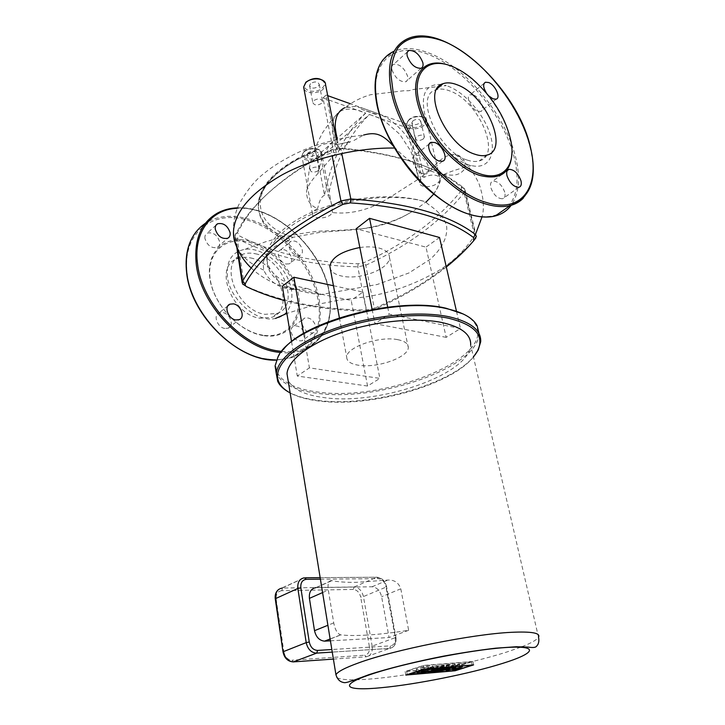 <?xml version="1.0" encoding="UTF-8"?>
<svg xmlns="http://www.w3.org/2000/svg" width="725" height="725" viewBox="0 0 725 725"><rect width="100%" height="100%" fill="white"/><g stroke="black" fill="none" stroke-linecap="round" stroke-linejoin="round"><path stroke-width="0.54" stroke-dasharray="3.62 2.72" d="M467.181 160.053C438.553 151.815 413.667 95.655 435.653 89.945C439.703 88.477 444.516 88.84 450.08 91.033C478.835 101.119 502.053 155.558 479.307 160.887C475.854 161.902 471.812 161.63 467.181 160.053M446.074 64.407L451.902 66.464C458.517 69.274 465.142 73.443 471.776 78.962C491.26 95.057 507.5 121.438 511.098 142.861L511.968 151.951M504.745 192.198C501.918 184.848 497.957 181.15 492.855 181.096C490.716 181.893 490.037 184.059 490.816 187.612C493.625 194.962 497.577 198.686 502.679 198.777C504.872 197.988 505.561 195.795 504.745 192.198M422.874 173.746L426.237 173.9C432.608 172.414 426.536 157.66 418.678 155.422L415.144 155.259C408.827 156.772 415.017 171.635 422.874 173.746M391.98 69.881C395.225 78.073 399.801 82.034 405.719 81.789C407.541 80.919 408.139 79.016 407.532 76.062C404.269 67.878 399.674 63.936 393.748 64.244C391.989 65.105 391.4 66.99 391.98 69.881M473.443 95.002L470.19 94.73C465.205 96.062 470.987 108.949 477.603 111.179L480.729 111.432C485.75 110.118 480.059 97.331 473.443 95.002M488.822 95.908L486.357 92.909M337.288 139.3L339.454 150.229L336.772 149.377L326.078 95.066L322.997 97.948L333.591 152.15L336.291 153.011C329.259 159.437 323.767 167.502 318.03 173.384C310.635 181.187 306.793 187.521 306.503 192.379C307.028 200.78 310.753 206.145 317.677 208.483L314.469 210.368L312.43 213.83C312.004 218.814 325.335 219.421 330.654 214.709L332.449 212.552C344.737 213.966 357.371 212.253 370.33 207.413C377.535 204.695 386.271 199.91 396.548 193.067L418.524 179.057L420.89 179.809L419.639 182.727C419.322 187.648 431.656 188.002 437.411 183.289L439.341 181.323C437.701 192.225 427.424 203.018 408.528 213.694C401.106 218.116 390.567 222.185 376.909 225.901C369.705 227.668 361.684 228.973 352.858 229.834L320.006 232.353L293.018 237.302L289.792 239.042L288.749 240.827C269.283 233.559 259.188 222.24 258.453 206.87C259.033 189.95 271.966 174.181 297.268 159.582L315.647 151.172L315.538 150.564C293.29 158.394 273.941 172.74 266.292 183.742C259.015 194.463 258.272 200.907 258.254 205.628C258.897 189.107 271.902 173.755 297.268 159.582M420.89 179.809L409.226 128.579L412.362 125.969L424.125 177.29L421.778 176.547L416.068 153.528L407.794 137.886C402.094 129.974 395.243 123.368 387.241 118.075C383.443 115.792 375.967 112.747 364.802 108.94L355.468 106.394L344.846 107.69C352.649 101.736 361.222 97.413 370.566 94.712L404.559 90.67C408.601 90.906 410.712 90.616 410.885 89.809L446.256 85.613L441.96 84.598M315.538 150.564L315.674 150.882C319.48 155.322 325.452 155.748 333.591 152.15M339.454 150.229L350.528 141.611L336.509 144.674C330.881 142.172 324.709 142.97 317.976 147.066L315.647 151.153M321.592 103.349C317.305 105.787 314.369 105.515 312.801 102.56L313.78 100.603C318.076 98.156 321.012 98.419 322.589 101.382L321.592 103.349M310.527 83.629L309.566 85.604C311.143 88.622 314.052 88.903 318.311 86.447L319.29 84.453C317.713 81.436 314.786 81.164 310.527 83.629M318.157 170.719C314.26 172.795 311.587 172.632 310.155 170.203L311.043 168.59C314.949 166.496 317.623 166.668 319.054 169.088L318.157 170.719M308.107 152.739L307.237 154.38C308.669 156.854 311.324 157.035 315.194 154.942L316.073 153.283C314.641 150.809 311.986 150.628 308.107 152.739M423.264 139.01C419.367 141.121 416.766 141.003 415.461 138.647L416.612 136.672C420.518 134.551 423.119 134.66 424.424 137.016L423.264 139.01M412.951 120.776L411.827 122.779C413.132 125.171 415.724 125.307 419.594 123.177L420.736 121.157C419.422 118.755 416.83 118.628 412.951 120.776M350.528 141.611L336.509 144.674M336.862 144.212L337.778 146.559L336.382 139.499M412.362 125.969L350.42 103.784M327.727 95.655L326.078 95.066M322.997 97.948L365.681 113.109L317.106 156.002L320.84 157.153L328.28 196.339C334.379 162.835 348.1 135.557 369.46 114.496C379.039 117.822 380.553 118.701 384.912 121.283L399.674 134.17L410.694 150.954L414.057 159.708L418.524 179.057M369.46 114.496L409.226 128.579M320.84 157.153L369.451 114.45M361.258 109.194L376.601 114.296C378.305 115.203 377.163 114.94 373.185 113.517L361.258 109.194M336.291 153.011L332.132 129.195L333.165 120.767C334.569 116.344 337.062 113.118 340.65 111.106C347.275 107.88 355.622 108.569 365.69 113.154L365.681 113.109M365.69 113.154C344.312 134.37 330.591 161.766 324.519 195.333L317.106 156.002M336.772 149.377L337.778 146.559M421.778 176.547L435 165.218L439.477 177.163C435.906 174.281 430.786 174.326 424.125 177.29M324.519 195.333C321.565 196.339 319.281 200.725 317.677 208.483M332.449 212.552L331.814 206.181C331.37 202.021 330.192 198.741 328.28 196.339M439.341 181.323L440.129 178.903L439.477 177.163M441.308 84.508C426.626 83.728 420.962 92.981 424.324 112.266C429.137 134.85 453.107 161.784 471.25 165.536C488.605 169.804 496.779 154.534 489.946 133.79C483.358 113.1 463.456 90.942 446.256 85.613M435 165.218C441.996 157.624 448.757 154.062 455.273 154.525C460.094 155.204 466.882 159.21 464.535 169.133C457.955 177.498 449.935 174.752 443.899 174.544L442.214 174.272C432.644 172.305 422.874 168.445 412.906 162.672C406.48 158.721 400.608 153.845 395.297 148.063L393.167 145.897M233.45 232.045C233.06 223.046 234.755 214.12 238.534 205.266C246.636 190.612 255.363 179.827 264.734 172.903C272.346 166.505 288.07 156.446 305.234 149.377C323.096 142.299 342.526 137.532 363.533 135.058L351.788 141.656M288.749 240.827C274.702 244.271 266.175 251.575 263.139 262.749L263.673 270.053C269.664 282.496 280.194 289.067 295.247 289.764L307.781 288.65L321.266 294.504L377.372 284.454L408.9 272.981L430.469 259.088C442.377 248.032 447.76 237.03 446.618 226.064C442.694 211.192 426.055 204.187 426.128 201.976C399.276 193.33 356.917 195.632 322.843 207.83C288.659 220.038 266.963 240.183 266.546 256.868C267.543 273.252 281.291 283.847 307.781 288.65M227.433 276.977C226.046 261.018 231.937 251.783 245.095 249.291C260.547 247.297 280.33 261.317 288.197 279.279C296.28 297.196 290.752 315.574 275.491 318.447C257.194 322.96 230.052 299.942 227.433 276.977M321.266 294.504C289.683 292.121 266.401 278.799 267.045 259.931C267.371 242.784 289.048 222.158 323.132 209.425C357.162 196.692 399.393 193.856 426.128 201.976M397.717 339.663C404.84 341.094 408.365 343.722 408.293 347.538C408.492 357.488 376.483 368.563 358.15 365.183C350.538 363.877 346.713 361.204 346.695 357.135C346.042 347.357 379.501 335.72 397.717 339.663M359.845 247.524C367.022 246.5 373.366 246.654 378.876 247.995C385.863 249.907 389.397 253.07 389.479 257.466C390.068 268.948 359.265 280.557 341.276 275.953C335.485 274.612 331.842 272.292 330.346 268.975M288.024 391.708C295.465 395.95 305.316 398.85 317.577 400.39C369.822 407.64 453.388 384.259 475.12 354.833M473.461 356.981C450.669 385.609 369.324 407.958 318.32 400.925C306.784 399.475 297.395 396.82 290.136 392.95M478.962 333.473L478.935 334.189C477.838 367.938 377 402.411 316.336 393.158C294.676 390.249 281.309 383.579 276.225 373.139M283.375 349.513L278.926 355.748C268.603 373.892 286.121 388.047 316.762 391.872C382.737 402.457 494.051 359.328 475.953 325.253C473.76 320.958 469.582 317.233 463.42 314.07M446.174 337.352L374.943 323.685L389.117 314.133L460.447 328.516L446.174 337.352L425.992 247.134L356.129 228.774M367.557 386.026L297.277 376.048L309.412 367.865L379.882 378.396L367.557 386.026L351.199 300.431L282.36 286.221M461.435 190.539L461.336 187.077C436.051 166.152 395.424 153.093 339.445 147.909L332.195 149.377C291.196 171.245 262.269 194.454 245.422 219.004L237.465 232.39L238.824 235.589C272.89 253.197 312.674 262.586 358.177 263.755L364.149 262.55C405.275 243.863 437.701 219.856 461.435 190.539L464.127 192.768C440.048 222.285 407.251 246.437 365.735 265.232L357.778 266.836C311.859 265.722 271.676 256.333 237.22 238.688L235.054 235.707L235.389 234.438L243.401 220.935C260.384 196.158 289.619 172.695 331.126 150.564L340.813 148.607C397.49 153.845 438.553 167.031 464 188.174L465.106 190.303L464.127 192.768L475.31 238.733C450.343 266.873 416.685 290.072 374.327 308.343L373.529 309.738L367.457 310.962C337.868 310.699 310.3 307.237 284.744 300.585M246.627 286.71L244.325 285.433C279.089 301.473 319.734 309.647 366.234 309.974L374.327 308.343L365.735 265.232L364.149 262.55M446.31 266.99C425.439 283.502 401.179 297.748 373.529 309.738M439.531 237.483L425.992 247.134M333.446 285.722L362.944 292.057L351.199 300.431M362.944 292.057L379.882 378.396M303.548 333.554L309.412 367.865M456.496 311.315L460.447 328.516M387.685 307.128L389.117 314.133M291.577 341.738L297.277 376.048M372.133 309.512L374.943 323.685M521.891 646.727C531.316 643.03 536.853 639.858 538.521 637.23L470.67 344.937C469.782 374.671 378.251 405.764 323.64 397.545C304.428 395.007 292.565 389.207 288.061 380.145M365.083 635.182C378.097 634.457 392.624 632.834 408.646 630.297L400.798 588.809C398.596 582.61 394.273 579.71 387.83 580.082L355.866 582.356C346.188 582.465 338.176 581.903 331.823 580.662L331.579 580.616C328.579 580.544 327.492 583.688 328.316 590.059L333.727 622.911C335.086 629.789 337.397 633.768 340.65 634.864L340.841 634.892C347.221 635.598 355.295 635.698 365.083 635.182M330.428 640.818L389.071 637.538L381.622 596.693C380.054 590.603 376.873 587.304 372.079 586.77L315.892 587.64L331.579 580.616M408.646 630.297L389.071 637.538M449.645 664.408L436.486 667.888L433.024 668.178L446.201 664.689L449.645 664.408L450.343 667.879M437.157 671.341L436.486 667.888M433.695 671.64L433.024 668.178M446.89 668.169L446.201 664.689M430.677 668.377L427.279 668.658L437.075 666.058L433.26 666.366L443.863 664.879L430.677 668.377L431.348 671.839M427.949 672.138L427.279 668.658M437.764 669.547L437.075 666.058M433.949 669.873L433.26 666.366M437.365 668.967L436.677 665.459M444.561 668.359L443.863 664.879M452.074 664.209L455.064 663.964L451.612 665.568L461.644 663.429L455.228 666.329L452.001 666.592L455.409 665.07L445.522 667.136L448.911 665.604L438.915 667.689L452.074 664.209L452.772 667.671M455.762 667.417L455.064 663.964M452.237 669.003L451.548 665.568M452.3 668.994L451.612 665.568M459.541 667.1L458.843 663.656M462.351 666.864L461.644 663.429M455.916 669.728L455.228 666.329M452.69 670L452.001 666.592M456.143 668.495L455.454 665.07M456.107 668.495L455.409 665.07M449.228 670.299L448.539 666.882M446.201 670.562L445.522 667.136M449.645 669.048L448.956 665.604M449.6 669.048L448.911 665.604M442.821 670.852L442.141 667.417M439.595 671.132L438.915 667.689M430.849 667.154C426.182 668.758 415.407 670.217 416.34 669.112L418.225 668.196C422.892 666.574 433.786 665.106 432.78 666.23L430.849 667.154M421.742 667.906L428.366 666.973L421.742 667.906M424.261 669.175L423.581 665.604L471.44 661.753L454.421 667.227L406.616 671.25L423.581 665.604M472.156 665.178L471.44 661.753M455.101 670.607L454.421 667.227M407.269 674.767L406.616 671.25M454.448 667.39L405.148 671.54L423.509 665.432L472.872 661.463L454.448 667.39L455.137 670.77M405.801 675.066L405.148 671.54M424.197 669.003L423.509 665.432M473.588 664.888L472.872 661.463M255.472 253.786C283.348 258.752 300.703 305.506 277.113 313.427L265.033 314.333C237.329 310.78 218.606 263.483 241.117 254.937C245.331 252.989 250.116 252.599 255.472 253.786M250.515 257.928C278.346 262.785 295.564 309.339 271.975 317.305L259.903 318.248C232.254 314.786 213.676 267.724 236.178 259.124C240.392 257.167 245.168 256.768 250.515 257.928M263.175 335.566C239.123 331.878 213.204 304.292 209.824 278.101C206.072 251.847 225.004 235.027 248.403 240.818C271.766 246.237 294.54 271.522 298.655 296.008C303.095 320.541 287.299 339.653 263.175 335.566M262.541 335.122C238.888 331.488 213.449 304.409 210.123 278.681C206.435 252.889 225.022 236.323 248.032 241.996C271.005 247.307 293.417 272.174 297.449 296.253C301.799 320.377 286.248 339.146 262.541 335.122M302.243 324.147C304.301 330.518 307.898 333.428 313.046 332.893C315.357 331.896 316.29 329.803 315.846 326.603C313.762 320.223 310.146 317.333 304.98 317.931C302.742 318.918 301.827 320.994 302.243 324.147M304.708 334.533C305.134 337.705 304.183 339.789 301.872 340.786C296.733 341.357 293.163 338.493 291.142 332.177C290.743 329.05 291.667 326.993 293.915 325.987C299.072 325.362 302.669 328.208 304.708 334.533M224.904 328.47C217.382 327.591 212.806 315.049 219.167 312.837L222.629 312.52C230.16 313.49 234.646 326.014 228.203 328.171L224.904 328.47M204.939 238.543C204.649 235.978 205.42 234.175 207.25 233.115C213.15 231.964 217.301 234.9 219.702 241.914C220.01 244.533 219.213 246.373 217.319 247.424C211.446 248.512 207.314 245.557 204.939 238.543M296.942 255.481L300.087 255.291C305.334 253.378 300.902 242.268 294.432 241.035L291.151 241.235C285.967 243.174 290.471 254.321 296.942 255.481M283.819 249.69C290.272 250.868 294.64 261.879 289.393 263.809L286.239 264.027C279.796 262.921 275.355 251.883 280.548 249.917L283.819 249.69M523.26 198.224C533.7 186.443 535.757 168.662 529.44 144.882C518.692 104.173 480.784 57.311 444.869 41.941C430.396 35.643 417.935 34.592 407.504 38.787L393.856 51.321C404.342 46.998 416.821 47.877 431.284 53.958C467.163 68.766 504.799 114.976 515.176 155.377C520.713 176.574 519.39 193.212 511.207 205.284M508.27 206.879C517.704 195.034 519.526 177.969 513.753 155.667C503.096 115.538 466.383 70.506 430.795 55.417C395.152 39.73 367.738 61.09 377.507 106.068C386.144 150.628 432.825 204.586 469.447 214.183C480.294 217.355 489.593 217.455 497.35 214.482M319.734 157.08C314.596 162.019 301.509 161.131 301.845 155.812L303.784 152.141C308.895 147.121 322.136 148.045 321.746 153.347L319.734 157.08M304.391 151.588C297.205 157.697 312.33 162.273 318.846 156.074C326.214 150.066 311.025 145.236 304.391 151.588M423.88 125.452C418.343 130.382 406.218 129.775 406.435 124.528L408.954 120.051C414.464 115.039 426.744 115.665 426.481 120.894L423.88 125.452M409.471 119.507C401.442 125.942 415.624 130.944 423.01 124.419C431.212 118.093 417.002 112.81 409.471 119.507M324.809 82.206L325.525 84.517L323.296 89.039C318.212 94.232 305.542 93.96 303.902 88.559M306.448 82.152C298.528 89.392 315.13 95.256 322.317 87.906C330.464 80.792 313.78 74.584 306.448 82.152M315.674 150.882C285.007 162.255 263.873 181.35 260.502 198.65C258.499 216.802 269.337 229.689 293.018 237.302M289.792 239.042C269.501 232.154 258.988 221.016 258.254 205.628L258.453 206.87M349.749 142.055L337.134 144.474M318.03 173.384C320.867 159.31 326.114 148.262 333.763 140.233M263.673 270.053C250.723 264.326 241.751 256.632 236.758 246.971M394.427 148.045L395.297 148.063M442.214 174.272C440.637 181.73 437.773 188.364 433.632 194.173M461.336 187.077L464 188.174L475.274 234.402M339.445 147.909L340.813 148.607L341.774 153.419M367.457 310.962L366.234 309.974L357.778 266.836L358.177 263.755M332.195 149.377L331.126 150.564L332.123 155.685M244.262 285.025L237.22 238.688L238.824 235.589M237.465 232.39L235.389 234.438L237.555 248.784M337.016 677.676C341.774 680.095 353.664 680.476 372.695 678.817C411.365 675.501 471.168 663.52 507.409 651.82L520.686 647.198M353.265 589.434L281.753 590.667L282.65 588.057L354.153 586.96L376.692 577.236C381.423 577.789 384.567 581.069 386.126 587.078L386.597 586.752L395.932 637.311L395.442 637.592C396.14 643.854 394.201 647.461 389.633 648.404L332.258 652.101L389.633 648.404L366.27 656.796C370.837 655.844 372.804 652.292 372.17 646.138L395.442 637.592L386.126 587.078L363.442 596.566L360.697 597.119C359.509 592.407 357.035 589.842 353.265 589.434L354.153 586.96C358.857 587.477 361.956 590.676 363.442 596.566L372.17 646.138L369.388 646.7L360.697 597.119M333.391 659.097L366.27 656.796L364.657 655.21C368.3 654.457 369.877 651.621 369.388 646.7M281.753 590.667C277.702 591.228 275.835 594.038 276.143 599.086L275.264 598.923M282.152 588.084L304.31 577.825L278.681 589.443M293.172 661.898L292.103 660.203L364.657 655.21M276.143 599.086L283.901 652.029L283.013 651.947M283.901 652.029C285.097 657.24 287.834 659.958 292.103 660.203M305.452 577.771L376.746 577.218C381.839 577.653 385.129 580.834 386.597 586.752L385.899 586.561L395.234 637.193L395.932 637.311C396.684 643.465 394.599 647.153 389.678 648.386L390.585 645.839L331.842 649.528M395.234 637.193C395.787 642.214 394.237 645.096 390.585 645.839M320.16 577.662L376.746 577.218L378.341 578.668C382.129 579.112 384.649 581.74 385.899 586.561M320.405 579.193L378.341 578.668M333.727 622.911L327.899 625.267M330.138 639.069L340.841 634.892M322.589 592.579L328.316 590.059M400.798 588.809L381.622 596.693M372.079 586.77L387.83 580.082M331.823 580.662L316.254 587.622M276.461 360.062L292.093 357.552C314.514 347.873 323.558 328.579 319.208 299.67C313.272 263.9 279.904 226.454 245.431 218.261C231.556 214.854 219.204 215.932 208.374 221.497L205.411 223.264M266.818 358.911C231.357 354.752 191.264 312.566 187.141 273.533C181.948 234.266 210.903 210.395 245.068 219.439C279.216 227.949 311.759 264.426 318.012 299.914C325.144 335.43 302.66 364.784 266.818 358.911M196.566 231.239L217.672 212.969C228.511 207.441 240.89 206.444 254.81 209.969C289.393 218.452 322.997 256.333 329.132 292.365C333.645 321.474 324.691 340.832 302.271 350.456C295.791 352.658 288.632 353.356 280.811 352.567M281.744 351.398C315.737 355.078 335.956 326.277 328.978 291.84C322.118 249.237 275.663 205.574 237.247 208.32M437.039 88.767L435.653 89.945M472.401 79.007L471.776 78.962M511.107 141.919L511.098 142.861M383.217 59.577L393.856 51.321M507.355 170.538L492.855 181.096M442.486 161.24L426.237 173.9M421.071 68.286L405.719 81.789M484.182 83.275L470.19 94.73M496.145 99.162L480.729 111.432M407.513 51.783L393.748 64.244M429.327 143.849L415.144 155.259M518.955 187.267L502.679 198.777M486.946 155.123L479.307 160.887M312.43 213.83L301.845 155.812L303.983 151.597C309.004 146.93 321.275 147.266 321.746 153.347L331.814 206.181M419.639 182.727L406.435 124.528L409.118 119.498C415.026 114.033 427.179 116.145 426.481 120.894L440.129 178.903M315.638 150.845L314.686 145.788M309.566 85.604L312.801 102.56M307.237 154.38L310.155 170.203M411.827 122.779L415.461 138.647M420.736 121.157L424.424 137.016M316.073 153.283L319.054 169.088M319.29 84.453L322.589 101.382M340.65 111.106L335.195 116.281C332.367 119.009 328.108 124.6 322.417 133.038C317.224 143.088 313.798 151.017 312.158 156.836L309.566 167.067L306.503 192.379M443.899 174.544C448.92 171.988 458.037 168.988 471.25 165.545M251.258 268.051C256.215 272.799 262.042 276.941 268.739 280.466C276.723 284.608 285.559 287.698 295.247 289.764M455.273 154.525C465.423 161.602 473.334 171.345 479.007 183.751C483.575 196.983 484.572 208.066 481.998 217.011M475.709 233.785C466.61 248.448 454.557 260.547 439.558 270.072C417.038 283.33 393.285 292.148 368.282 296.516L337.941 300.404L314.278 304.944L286.873 313.417M245.095 249.291C247.587 248.72 246.337 248.612 247.624 248.204L265.622 241.769C284.01 236.35 302.388 232.779 320.758 231.067C338.928 230.559 354.661 229.562 367.956 228.094C383.362 225.375 396.892 220.572 408.528 213.694M266.546 256.868L267.045 259.931M389.479 257.466L408.293 347.538M475.953 325.253L477.195 325.915M278.926 355.748L278.038 356.763M480.711 341.702L478.935 334.189M461.68 187.431L464.471 188.636M245.422 219.004L243.401 220.935M476.352 236.395L465.106 190.303M236.722 246.745L235.054 235.707M339.4 317.804L346.695 357.135M340.65 634.864L330.129 638.97M416.34 669.112L417.011 672.637M428.366 666.973L429.046 670.48M421.442 671.894L420.772 668.377M433.468 669.737L432.78 666.23M277.113 313.427L271.975 317.305M237.438 207.839C276.334 205.701 322.398 249.445 329.313 292.103C333.844 321.238 324.827 340.687 302.271 350.456L292.093 357.552L276.442 360.117M313.046 332.893L301.872 340.786M227.913 305.805L219.167 312.837M216.005 225.194L207.25 233.115M300.087 255.291L289.393 263.809M280.548 249.917L291.151 241.235M217.319 247.424L227.75 238.253M228.203 328.171L239.096 319.689M293.915 325.987L304.98 317.931M236.178 259.124L241.117 254.937"/><path stroke-width="1.09" d="M474.848 154.208C446.21 145.761 421.071 89.284 443.011 83.71C447.053 82.269 451.856 82.659 457.421 84.898C486.176 95.211 509.621 149.921 486.946 155.123C483.512 156.12 479.479 155.812 474.848 154.208M511.968 151.951C511.234 172.976 500.313 180.752 479.216 175.269C455.373 167.593 426.345 134.623 418.153 105.107C409.661 75.5 423.5 57.71 446.074 64.407M452.853 66.709C459.36 69.473 465.876 73.578 472.401 79.007C493.127 97.367 506.023 118.329 511.107 141.919C515.765 166.378 502.425 181.676 479.751 173.737C455.237 165.853 425.466 130.763 418.787 101.101C411.746 71.322 428.828 56.26 452.853 66.709M507.029 175.876C506.204 172.296 506.857 170.121 508.977 169.351C514.061 169.469 518.049 173.239 520.94 180.67C521.801 184.295 521.139 186.497 518.955 187.267C513.88 187.104 509.902 183.307 507.029 175.876M434.755 142.544C442.622 144.9 448.829 159.826 442.486 161.24L439.132 161.041C431.266 158.811 424.941 143.767 431.221 142.327L434.755 142.544M422.82 62.558C423.463 65.54 422.874 67.443 421.071 68.286C415.171 68.458 410.558 64.398 407.242 56.124C406.625 53.197 407.196 51.321 408.954 50.478C414.854 50.261 419.476 54.284 422.82 62.558M486.357 92.909C483.104 87.462 482.805 83.901 485.469 82.224L488.713 82.541C495.32 84.979 501.129 97.902 496.145 99.162L493.027 98.863L488.822 95.908M344.846 107.69C340.859 109.448 338.031 112.738 336.364 117.541C334.995 123.449 334.515 126.44 336.88 137.233L337.288 139.3M350.42 103.784L327.727 95.655M441.96 84.598L441.308 84.508M393.167 145.897C381.622 133.028 374.372 132.186 363.533 135.058M475.12 354.833L478.264 349.93L480.711 341.702C481.246 330.129 470.706 321.818 449.092 316.771C420.79 310.735 375.287 314.904 338.249 327.401C301.165 339.898 277.249 358.775 276.307 373.674L277.729 381.441C279.623 385.392 283.049 388.808 288.024 391.708M290.136 392.95C284.653 389.959 280.91 386.38 278.907 382.193C271.975 367.947 291.124 347.13 329.132 332.331C367.022 317.496 417.944 311.696 448.567 318.239C475.21 324.854 484.862 335.766 477.503 350.963L473.461 356.981M276.225 373.139L275.083 365.926L278.038 356.763C291.187 325.815 395.17 295.483 447.289 308.823C463.221 312.457 473.189 318.148 477.195 325.915L478.962 333.473M463.42 314.07L446.319 308.315C399.004 296.353 305.307 320.495 283.375 349.513M473.806 240.6L476.352 236.395L475.274 234.402C449.853 214.881 408.365 203.063 350.818 198.967L340.931 200.97C290.136 226.998 257.33 253.832 242.503 281.463L242.549 284.01L244.262 285.025M284.744 300.585C271.05 296.96 258.345 292.338 246.627 286.71L245.304 285.641L245.277 283.747C260.085 256.487 292.628 230.024 342.925 204.368L350.329 202.873C407.26 206.824 448.358 218.397 473.597 237.583L473.633 240.818C465.731 250.025 456.623 258.752 446.31 266.99M330.346 268.975L329.839 266.238C331.715 257.384 341.72 251.149 359.845 247.524M372.133 309.512L356.129 228.774L369.542 218.325L439.531 237.483L456.496 311.315M291.577 341.738L282.36 286.221L293.906 277.231L333.446 285.722M293.906 277.231L303.548 333.554M369.542 218.325L387.685 307.128M288.061 380.145L287.009 373.692C287.87 360.307 309.376 343.433 342.508 332.249C375.604 321.066 416.277 317.233 441.833 322.516C461.517 326.975 471.123 334.452 470.67 344.937M330.129 638.97L324.555 641.145L330.428 640.818M324.555 641.145C319.372 640.592 316.018 637.112 314.514 630.687L309.412 598.37C308.904 592.126 311.07 588.546 315.892 587.64M450.343 667.879L437.157 671.341L433.695 671.64L446.89 668.169L450.343 667.879M427.949 672.138L431.348 671.839L444.561 668.359L437.365 668.967L433.949 669.873L437.764 669.547L427.949 672.138M452.772 667.671L455.762 667.417L452.237 669.003L462.351 666.864L455.916 669.728L452.69 670L456.107 668.495L446.201 670.562L449.6 669.048L439.595 671.132L452.772 667.671M431.529 670.652C426.853 672.247 416.068 673.724 417.011 672.637L418.896 671.731C423.572 670.127 434.474 668.64 433.468 669.737L431.529 670.652M428.058 670.951L421.442 671.894L428.058 670.951M472.156 665.178L424.261 669.175L407.269 674.767L455.101 670.607L472.156 665.178M405.801 675.066L455.137 670.77L473.588 664.888L424.197 669.003L405.801 675.066M233.423 303.866L229.952 304.165C223.581 306.349 228.239 319.027 235.788 319.961L239.096 319.689C245.548 317.55 240.99 304.908 233.423 303.866M230.115 232.725C227.659 225.638 223.481 222.648 217.582 223.771C215.751 224.813 214.981 226.635 215.28 229.218C217.708 236.296 221.859 239.304 227.75 238.253C229.653 237.202 230.432 235.362 230.115 232.725M529.73 144.239C515.457 86.42 444.742 21.333 407.504 38.787C391.437 46.409 386.117 64.353 391.536 92.628C400.671 138.113 448.431 193.711 485.46 203.888C494.803 206.761 503.023 207.323 510.128 205.574C515.348 204.26 519.725 201.813 523.26 198.224M393.158 92.302L390.902 74.503C391.319 63.809 393.666 54.919 397.934 47.832C407.903 35.389 425.756 33.794 445.803 42.168C481.427 57.855 518.447 103.593 529.504 144.058C541.394 184.667 523.251 214.482 486.013 202.347C449.4 192.234 402.221 137.261 393.158 92.302M511.207 205.284C507.264 210.649 501.918 214.219 495.184 215.996C488.034 217.808 479.787 217.346 470.443 214.591C433.405 204.894 386.108 150.229 377.372 105.107C372.188 77.049 377.689 59.124 393.856 51.321M497.35 214.482L508.27 206.879M303.902 88.559L303.63 87.109L305.778 82.695C311.406 76.732 325.942 78.128 325.525 84.517L336.382 139.499M236.758 246.971C234.465 242.313 233.359 237.338 233.45 232.045L233.45 232.036C234.402 212.108 250.66 193.031 282.233 174.788C313.3 157.977 356.492 147.556 394.427 148.045M433.632 194.173L426.128 201.976M342.925 204.368L340.931 200.97L332.123 155.685M237.555 248.784L242.503 281.463L245.277 283.747M350.329 202.873L350.818 198.967L341.774 153.419M473.597 237.583L475.274 234.402M520.686 647.198L521.891 646.727M287.009 373.692L335.947 674.794C337.288 678.99 339.572 681.5 342.807 682.316C345.417 683.113 346.215 683.158 369.025 674.622C388.147 668.459 415.09 661.726 443.754 656.107C462.74 652.654 480.086 650.008 495.791 648.177L516.327 646.736L528.271 647.126C536.935 648.331 536.183 646.283 537.778 644.715C538.893 642.558 539.137 640.057 538.521 637.23C540.768 632.97 531.606 631.339 511.016 632.336C472.356 634.148 393.856 649.89 358.576 662.895C345.018 667.798 337.469 671.758 335.947 674.794L337.016 677.676M370.131 674.612C402.402 663.429 469.954 649.89 504.99 647.588C540.487 645.114 535.467 653.27 502.38 663.466C470.036 673.634 416.005 684.463 381.586 687.672C346.206 691.26 336.79 685.886 370.131 674.612M275.264 598.923L275.627 598.578C275.21 592.533 277.385 589.035 282.152 588.084M333.391 659.097L293.172 661.898M283.013 651.947L275.627 598.578L297.848 588.464L306.213 642.613C307.681 649.038 311.025 652.545 316.227 653.134L332.258 652.11L316.707 653.107L293.235 661.898C288.079 661.354 284.798 657.938 283.393 651.648L306.213 642.613L309.267 642.006L300.848 587.866L297.848 588.464C297.368 582.311 299.525 578.758 304.31 577.825L306.403 579.32L320.405 579.193M331.842 649.528L317.623 650.416L316.707 653.107L293.235 661.898C287.762 661.454 284.354 658.119 283.004 651.893L275.255 598.859C274.775 594.79 275.917 591.654 278.681 589.443M317.623 650.416C313.309 650.144 310.527 647.334 309.267 642.006M300.848 587.866C300.476 582.71 302.325 579.855 306.403 579.32M327.899 625.267L314.514 630.687M324.845 641.136L330.138 639.069M309.412 598.37L322.589 592.579M205.411 223.264C190.693 233.432 184.494 249.989 186.814 272.935C190.983 312.457 231.592 355.178 267.471 359.373L276.461 360.062M280.811 352.567L277.612 352.151C241.606 347.71 200.644 304.418 196.285 264.598C193.802 239.739 200.934 222.53 217.672 212.969C223.608 209.824 230.197 208.111 237.438 207.839M237.247 208.32C211.102 209.135 192.986 232.408 197.608 264.326C201.94 303.693 242.413 346.505 278.01 350.927L281.744 351.398M443.011 83.71L437.039 88.767M529.767 144.375C538.131 177.272 531.588 197.671 510.128 205.574L495.184 215.996C475.564 220.164 452.763 210.912 426.798 188.219C402.71 166.007 383.108 133.4 377.109 105.596C373.031 85.423 375.07 70.08 383.217 59.577M508.977 169.351L507.355 170.538M485.469 82.224L484.182 83.275M408.954 50.478L407.513 51.783M431.221 142.327L429.327 143.849M314.686 145.788L303.63 87.109L305.823 82.287M305.968 82.142C313.363 77.213 319.643 77.231 324.809 82.206M233.45 232.036C233.677 236.848 234.918 242.123 237.175 247.877C240.428 255.544 245.123 262.269 251.258 268.051M481.998 217.011L475.709 233.785M286.873 313.417L275.491 318.447M278.907 382.193L277.729 381.441M276.307 373.674L275.083 365.926M477.503 350.963L478.264 349.93M245.304 285.641L242.549 284.01M474.068 240.211L475.89 237.927M242.15 282.659L236.722 246.745M329.839 266.238L339.4 317.804M305.452 577.771L320.16 577.662M276.442 360.117C239.051 361.983 191.065 316.544 186.678 273.171C184.685 255.916 187.983 241.932 196.566 231.239M229.952 304.165L227.913 305.805M217.582 223.771L216.005 225.194"/></g></svg>
